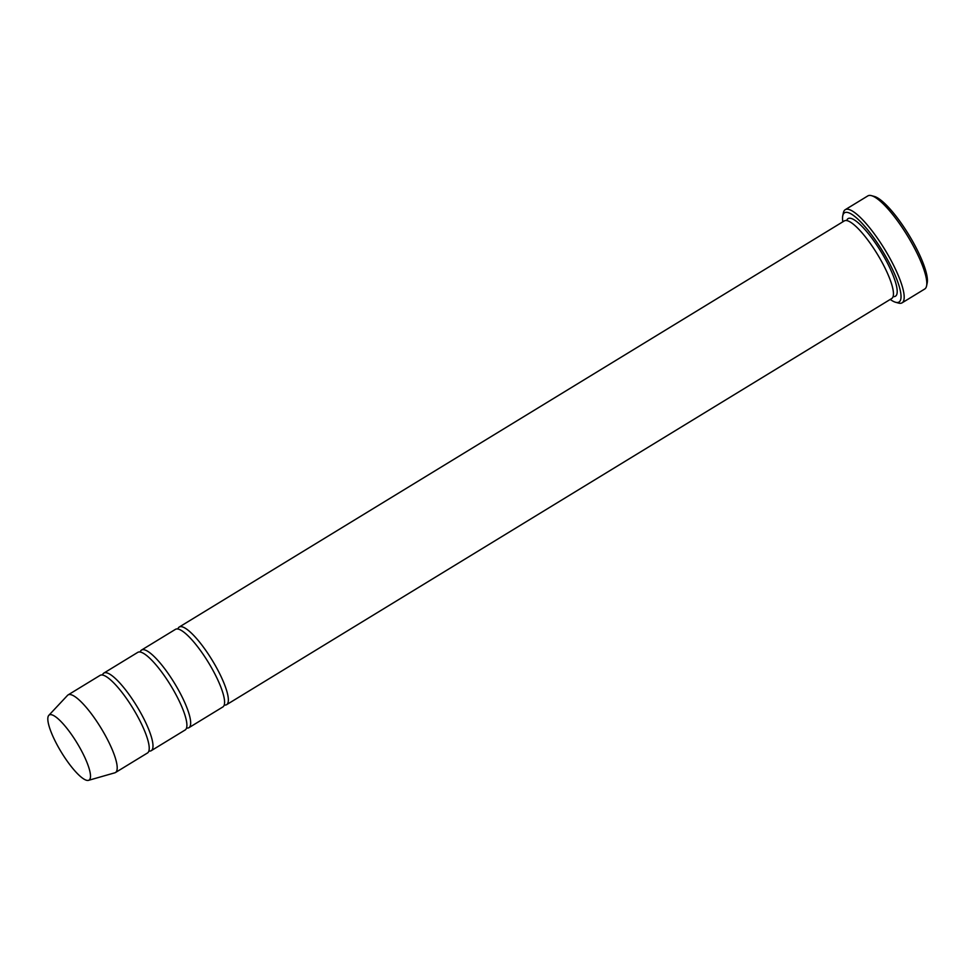 <?xml version="1.0" encoding="UTF-8"?>
<svg xmlns="http://www.w3.org/2000/svg" width="976" height="976" viewBox="0 0 976 976"><rect width="100%" height="100%" fill="white"/><g stroke="black" fill="none" stroke-linecap="round" stroke-linejoin="round"><path stroke-width="1.46" d="M148.877 751.02A45.469 10.858 -121.4 0 0 151.256 750.678A45.469 10.858 -121.4 0 0 139.861 711.358A45.469 10.858 -121.4 0 0 103.871 673.074A45.469 10.858 -121.4 0 0 102.48 675.026M103.871 673.074L137.787 652.358A45.469 10.858 58.6 0 1 170.739 685.506A45.469 10.858 58.6 0 1 185.172 729.963L151.256 750.678M890.222 299.425A52.289 12.481 -121.4 0 0 895.59 302.267A52.289 12.481 -121.4 0 0 885.927 256.822A52.289 12.481 -121.4 0 0 842.764 215.757A52.289 12.481 -121.4 0 0 842.837 221.82M58.841 747.97A38.162 9.113 58.6 0 1 48.8 715.359A38.162 9.113 58.6 0 1 76.933 742.797A38.162 9.113 58.6 0 1 88.487 780.349A38.162 9.113 58.6 0 1 58.841 747.97M48.8 715.359L67.515 695.388A45.469 10.858 58.6 0 1 68.064 694.924A45.469 10.858 58.6 0 1 101.028 728.072A45.469 10.858 58.6 0 1 115.461 772.541A45.469 10.858 58.6 0 1 114.802 772.821L88.487 780.349M68.064 694.924L100.101 675.368A45.469 10.858 58.6 0 1 133.053 708.515A45.469 10.858 58.6 0 1 147.486 752.984L115.461 772.541M186.562 728.011A45.469 10.858 -121.4 0 0 188.941 727.669A45.469 10.858 -121.4 0 0 177.534 688.348A45.469 10.858 -121.4 0 0 141.544 650.053A45.469 10.858 -121.4 0 0 140.166 652.017M141.544 650.053L175.46 629.349A45.469 10.858 58.6 0 1 208.425 662.497A45.469 10.858 58.6 0 1 222.857 706.953L188.941 727.669M224.248 705.001A45.469 10.858 -121.4 0 0 226.627 704.66A45.469 10.858 -121.4 0 0 215.22 665.339A45.469 10.858 -121.4 0 0 179.23 627.043A45.469 10.858 -121.4 0 0 177.839 629.008M179.23 627.043L844.325 220.905A45.469 10.858 58.6 0 1 877.29 254.065A45.469 10.858 58.6 0 1 891.722 298.522L226.627 704.66M895.59 302.267L898.506 303.072A54.558 13.03 -121.4 0 0 902.105 302.828A54.558 13.03 -121.4 0 0 888.428 255.651A54.558 13.03 -121.4 0 0 845.24 209.694A54.558 13.03 -121.4 0 0 843.374 212.792L842.764 215.757M845.24 209.694L867.847 195.895A54.558 13.03 58.6 0 1 871.458 195.651A54.558 13.03 58.6 0 1 907.399 235.667A54.558 13.03 58.6 0 1 926.578 285.919A54.558 13.03 58.6 0 1 924.723 289.018L902.105 302.828M871.458 195.651L874.374 196.457A52.289 12.481 58.6 0 1 908.815 234.801A52.289 12.481 58.6 0 1 927.2 282.967L926.578 285.919M846.704 220.576A45.469 10.858 58.6 0 1 881.047 251.759A45.469 10.858 58.6 0 1 893.101 296.558"/></g></svg>
